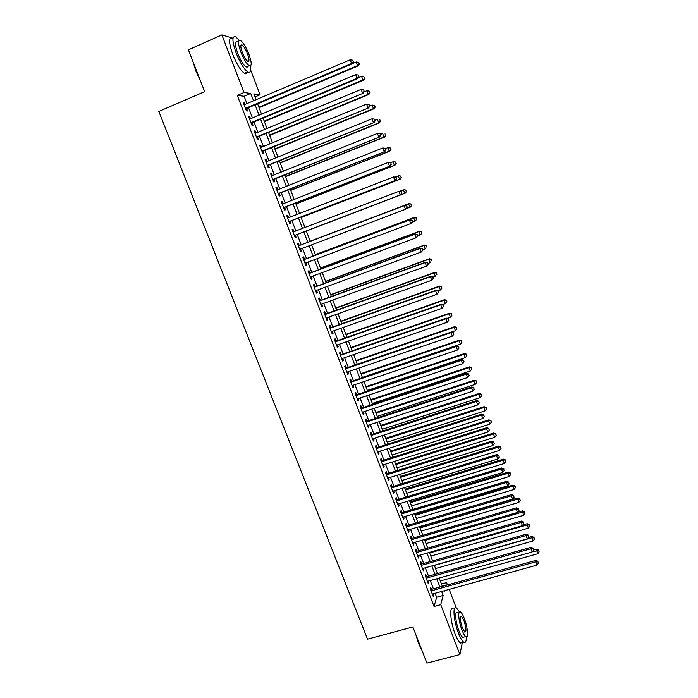 <?xml version="1.0" encoding="UTF-8"?>
<svg xmlns="http://www.w3.org/2000/svg" width="698" height="698" viewBox="0 0 698 698"><rect width="100%" height="100%" fill="white"/><g stroke="black" fill="none" stroke-linecap="round" stroke-linejoin="round"><path stroke-width="1.05" d="M250.626 69.975L260.092 94.762L253.775 93.872L256.018 99.735M254.953 96.943L260.092 94.762M441.485 584.008L446.572 582.594L447.47 584.95M449.163 589.382L456.213 607.836M431.504 589.382L430.649 587.166L430.212 588.658L433.135 596.267L433.205 593.797M426.626 576.705L425.771 574.48L425.318 575.929L428.249 583.572L428.319 581.085M421.74 563.984L420.877 561.75L420.405 563.164L423.354 570.833L423.416 568.338M416.828 551.219L415.973 548.986L415.476 550.356L418.434 558.051L418.922 556.655L418.495 555.538M411.907 538.42L411.043 536.177L410.529 537.504L413.504 545.225L414.001 543.864L413.556 542.704M406.969 525.577L406.105 523.317L405.573 524.608L408.548 532.356L409.072 531.038L408.6 529.826M402.013 512.681L401.141 510.421L400.591 511.678L403.584 519.443L404.116 518.169L403.636 516.904M397.04 499.751L396.167 497.482L395.6 498.695L398.602 506.486L399.151 505.256L398.645 503.939M392.049 486.776L391.177 484.499L390.592 485.668L393.602 493.486L394.169 492.299L393.646 490.93M387.041 473.759L386.16 471.473L385.566 472.598L388.585 480.442L389.17 479.299L388.62 477.877M382.015 460.697L381.134 458.403L380.523 459.485L383.551 467.363L384.153 466.255L383.586 464.772M376.981 447.584L376.091 445.289L375.454 446.327L378.499 454.232L379.119 453.168L378.534 451.632M371.921 434.435L371.031 432.132L370.376 433.126L373.43 441.057L374.076 440.028L373.465 438.449M366.843 421.243L365.953 418.931L365.281 419.882L368.343 427.83L369.006 426.853L368.378 425.213M361.756 407.998L360.857 405.678L360.168 406.585L363.239 414.568L363.92 413.635L363.265 411.942M356.643 394.719L355.753 392.389L355.038 393.253L358.118 401.263L358.816 400.364L358.144 398.619M351.522 381.387L350.623 379.049L349.89 379.869L352.979 387.905L353.703 387.058L353.005 385.252M346.374 368.012L345.475 365.665L344.725 366.441L347.831 374.503L348.564 373.7L347.848 371.842M341.217 354.584L340.31 352.237L339.542 352.97L342.657 361.058L343.407 360.299L342.674 358.379M336.035 341.121L335.127 338.757L334.342 339.446L337.466 347.56L338.233 346.845L337.483 344.873M330.835 327.606L329.927 325.233L329.124 325.879L332.257 334.028L333.051 333.356L332.265 331.323M325.626 314.048L324.71 311.666L323.889 312.268L327.03 320.443L327.842 319.815L327.039 317.73M320.391 300.437L319.475 298.055L318.628 298.604L321.787 306.806L322.616 306.23L321.795 304.084M315.138 286.782L314.222 284.391L313.358 284.897L316.526 293.125L317.372 292.593L316.526 290.394M309.868 273.084L308.944 270.684L308.062 271.147L311.247 279.401L312.111 278.912L311.247 276.652M304.581 259.333L303.656 256.925L302.757 257.344L305.942 265.624L306.832 265.188L305.942 262.867M299.276 245.539L298.351 243.122L297.427 243.489L300.629 251.804L301.536 251.411L300.62 249.029M293.945 231.666L293.02 229.276L292.078 229.59L295.289 237.939L296.222 237.59L295.289 235.165M288.579 217.724L287.681 215.368L286.712 215.647L289.94 224.014L290.883 223.718L289.949 221.283M283.205 203.737L282.315 201.425L281.329 201.643L284.566 210.054L285.534 209.801L284.592 207.358M277.804 189.69L276.931 187.43L275.928 187.605L279.174 196.033L280.16 195.833L279.217 193.381M272.386 175.608L271.531 173.383L270.51 173.505L273.764 181.969L274.776 181.812L273.825 179.36M266.95 161.465L266.113 159.284L265.066 159.362L268.329 167.86L269.367 167.747L268.416 165.286M261.488 147.278L260.668 145.14L259.604 145.167L262.884 153.691L263.94 153.639L262.989 151.161M256.018 133.039L255.215 130.954L254.124 130.927L257.414 139.478L258.487 139.469L257.536 136.991M250.521 118.747L249.736 116.706L248.628 116.636L251.926 125.212L253.025 125.256L252.065 122.769M246.935 103.592L244.126 96.272L237.276 95.39L434.077 606.475L436.643 597.252L435.107 593.265M433.414 588.85L430.221 580.553M428.537 576.164L425.318 567.797M423.651 563.443L420.405 554.989M418.739 550.67L415.467 542.145M413.818 537.861L410.511 529.259M408.88 525.009L405.547 516.328M403.924 512.114L400.556 503.354M398.951 499.175L395.557 490.345M393.96 486.192L390.54 477.284M388.952 473.165L385.505 464.179M383.935 460.095L380.445 451.021M378.892 446.973L375.376 437.829M373.84 433.816L370.289 424.593M368.762 420.615L365.185 411.305M363.675 407.37L360.063 397.982M358.563 394.073L354.924 384.607M353.441 380.733L349.768 371.179M348.293 367.349L344.594 357.716M343.137 353.921L339.403 344.201M337.954 340.441L334.185 330.643M332.763 326.926L328.959 317.04M327.545 313.358L323.715 303.386M322.31 299.739L318.454 289.687M317.067 286.075L313.166 275.937M311.797 272.368L307.862 262.143M306.509 258.618L302.548 248.305M301.204 244.806L297.217 234.423M295.873 230.933L291.877 220.542M290.508 216.982L286.52 206.599M285.133 202.978L281.146 192.622M279.732 188.931L275.754 178.583M274.314 174.832L270.344 164.501M268.878 160.68L264.917 150.367M263.416 146.484L259.464 136.189M257.946 132.236L253.993 121.958M252.449 117.936L248.505 107.675M245.007 104.412L244.239 102.414L243.113 102.292L246.42 110.903L247.537 110.991L246.577 108.495M462.329 642.57L459.903 654.558L426.906 663.1L412.85 626.961L367.541 639.159L158.83 111.462L204.662 91.647L188.399 49.828L221.885 34.9L232.879 38.189M459.903 654.558L440.735 604.651L443.169 595.455L441.642 591.459M434.077 606.475L440.735 604.651M237.276 95.39L244.012 92.511L221.885 34.9M253.549 100.791L250.73 93.445L244.012 92.511M439.941 587.035L436.756 578.721M435.072 574.323L431.853 565.938M430.186 561.576L426.94 553.113M425.283 548.785L422.002 540.243M420.362 535.951L417.055 527.33M415.423 523.072L412.09 514.374M410.468 510.151L407.109 501.382M405.503 497.185L402.109 488.338M400.512 484.176L397.092 475.251M395.513 471.124L392.058 462.12M390.487 458.028L387.006 448.945M385.453 444.888L381.937 435.718M380.393 431.696L376.85 422.456M375.323 418.468L371.755 409.141M370.237 405.198L366.633 395.792M365.133 391.875L361.494 382.382M360.011 378.508L356.338 368.937M354.863 365.098L351.164 355.448M349.707 351.644L345.972 341.907M344.533 338.137L340.764 328.322M339.341 324.587L335.537 314.685M334.124 310.994L330.294 301.004M328.898 297.348L325.032 287.271M323.645 283.658L319.754 273.503M318.384 269.925L314.458 259.673M313.097 256.14L309.135 245.801M307.792 242.302L303.805 231.902M302.461 228.394L298.474 217.985M297.104 214.417L293.116 204.017M291.729 200.387L287.751 190.004M286.328 186.305L282.358 175.94M280.91 172.179L276.949 161.831M275.483 158.001L271.522 147.671M270.021 143.771L266.069 133.458M264.551 129.496L260.607 119.192M259.063 115.17L255.119 104.883M444.085 590.787L444.268 591.285L444.425 590.691M445.83 585.404L446.572 582.594M257.588 103.836L261.532 114.132M263.076 118.163L267.02 128.467M268.538 132.437L272.499 142.758M273.991 146.659L277.952 156.998M279.418 160.828L283.379 171.185M284.828 174.954L288.798 185.328M290.22 189.027L294.198 199.419M295.586 203.048L299.573 213.457M300.943 217.026L304.93 227.452M306.274 230.951L310.261 241.368M311.605 244.867L315.566 255.215M316.918 258.749L320.844 269.009M322.214 272.586L326.114 282.751M327.502 286.372L331.358 296.458M332.763 300.114L336.584 310.113M338.007 313.803L341.802 323.715M343.224 327.449L346.993 337.274M348.433 341.043L352.167 350.789M353.624 354.593L357.324 364.251M358.798 368.099L362.463 377.679M363.955 381.553L367.584 391.055M369.085 394.972L372.697 404.386M374.207 408.339L377.784 417.666M379.311 421.653L382.853 430.91M384.389 434.933L387.905 444.103M389.458 448.16L392.939 457.251M394.51 461.343L397.965 470.356M399.544 474.492L402.964 483.417M404.561 487.588L407.946 496.435M409.56 500.64L412.919 509.418M414.542 513.649L417.866 522.348M419.507 526.615L422.805 535.235M424.454 539.537L427.726 548.078M429.383 552.415L432.629 560.878M434.304 565.249L437.515 573.643M439.199 578.04L442.384 586.355M244.126 96.272L250.73 93.445M436.643 597.252L443.169 595.455M243.305 102.807L244.239 102.414M248.802 117.098L249.736 116.706M254.281 131.337L255.215 130.954M259.743 145.524L260.668 145.14M265.179 159.668L266.113 159.284M270.606 173.758L271.531 173.383M276.007 187.797L276.931 187.43M281.39 201.792L282.315 201.425M286.747 215.734L287.681 215.368M292.096 229.625L293.02 229.276M300.611 251.76L301.536 251.411M305.907 265.528L306.832 265.188M311.186 279.252L312.111 278.912M316.447 292.933L317.372 292.593M321.691 306.562L322.616 306.23M326.917 320.146L327.842 319.815M332.126 333.679L333.051 333.356M337.317 347.168L338.233 346.845M342.482 360.613L343.407 360.299M347.639 374.015L348.564 373.7M352.778 387.364L353.703 387.058M357.891 400.678L358.816 400.364M362.995 413.94L363.92 413.635M368.082 427.159L369.006 426.853M373.151 440.325L374.076 440.028M378.203 453.456L379.119 453.168M383.237 466.543L384.153 466.255M388.254 479.578L389.17 479.299M393.253 492.579L394.169 492.299M398.235 505.535L399.151 505.256M403.2 518.44L404.116 518.169M408.147 531.309L409.072 531.038M413.085 544.135L414.001 543.864M417.997 556.917L418.922 556.655M422.901 569.655L423.817 569.394M427.787 582.35L428.703 582.097M432.655 595.01L433.571 594.757M245.644 108.888L352.359 63.762L351.591 63.501L245.46 108.391M353.24 61.694L352.699 60.211L353.24 61.694L351.591 63.501L350.221 59.784L244.073 104.805M352.359 63.762L353.546 61.799M352.699 60.211L350.221 59.784M259.063 107.675L358.31 65.83L357.585 65.586L356.25 61.974L352.473 63.57M258.879 107.213L357.585 65.586L359.479 63.928L358.659 62.384L359.191 63.823M356.25 61.974L358.659 62.384M359.479 63.928L358.31 65.83M200.09 79.886L195.763 70.847L193.172 62.096M193.747 63.588L195.998 70.638L199.314 77.879M239.161 40.275L235.802 36.889C231.858 35.589 231.972 40.955 236.133 53.013C240.103 62.768 243.96 69.085 247.72 71.946C250.259 73.281 251.132 71.318 250.355 66.057M232.504 38.355C228.525 37.064 228.612 42.447 232.783 54.488C236.753 64.233 240.627 70.533 244.413 73.377C245.923 74.267 246.865 73.857 247.24 72.156M248.122 66.197L246.106 67.069C243.393 65.001 240.618 60.447 237.765 53.432C234.764 44.768 234.685 40.903 237.529 41.836M248.898 54.208C246.089 47.211 243.305 42.639 240.566 40.493C237.748 39.542 237.844 43.407 240.845 52.08C243.689 59.103 246.464 63.666 249.16 65.752C251.978 66.659 251.891 62.811 248.898 54.208M242.311 52.463C244.134 56.992 245.923 59.932 247.668 61.276C249.483 61.869 249.43 59.382 247.502 53.833C245.679 49.322 243.89 46.382 242.127 45.004C240.313 44.402 240.374 46.888 242.311 52.463M247.083 67.409L246.952 66.703M421.819 650.021L418.512 643.451L415.834 634.63M416.627 636.681L421.435 649.044M459.432 611.867L456.509 608.002C452.409 604.643 453.534 620.697 458.429 633.077C460.34 637.963 462.102 641 463.716 642.204C465.54 643.242 466.395 641.445 466.273 636.803M453.281 608.883C449.154 605.532 450.227 621.586 455.122 633.95C457.033 638.836 458.804 641.872 460.427 643.067L462.451 642.535M464.17 636.986L462.73 637.37C461.561 636.506 460.296 634.308 458.918 630.791C455.41 621.918 454.581 610.34 457.539 612.748M464.327 618.568C462.957 615.034 461.683 612.827 460.514 611.945C457.583 609.529 458.446 621.107 461.954 629.989C463.332 633.505 464.598 635.704 465.749 636.576C468.742 638.949 467.765 627.24 464.327 618.568M462.381 627.921L464.833 632.17C466.596 631.873 466.29 627.999 463.917 620.557L461.457 616.29C459.694 616.543 459.999 620.417 462.381 627.921M251.14 123.153L357.812 78.534L357.071 78.316L250.966 122.717M358.711 76.51L358.17 75.026L358.711 76.51L357.071 78.316L355.701 74.616L249.587 119.14M357.812 78.534L359.008 76.597M358.17 75.026L355.701 74.616M256.602 137.375L363.248 93.244L256.454 136.983M364.164 91.264L363.623 89.789L364.164 91.264L362.524 93.078L361.163 89.396L255.084 133.423M363.248 93.244L364.452 91.333M363.623 89.789L361.163 89.396M262.055 151.545L368.666 107.902L261.925 151.213M369.6 105.974L369.059 104.508L369.6 105.974L367.959 107.789L366.607 104.124L260.563 147.662M368.666 107.902L369.879 106.017M369.059 104.508L366.607 104.124M267.491 165.662L374.058 122.508L267.378 165.382M375.009 120.632L373.378 122.447L372.025 118.791L374.739 119.192L375.009 120.632L374.739 119.192M266.017 161.84L372.025 118.791L374.468 119.166M374.058 122.508L375.28 120.649M264.385 121.574L363.606 80.183L362.899 79.982L361.573 76.387L358.292 77.757M264.228 121.164L362.899 79.982L364.775 78.298L363.963 76.78L364.496 78.22M361.573 76.387L363.963 76.78M364.775 78.298L363.606 80.183M269.69 135.429L368.876 94.474L368.186 94.326L366.869 90.74L364.103 91.892M269.55 135.063L368.186 94.326L370.053 92.625L369.259 91.133L369.783 92.564M366.869 90.74L369.259 91.133M370.053 92.625L368.876 94.474M274.977 149.232L374.128 108.722L373.465 108.626L372.147 105.049L369.861 105.991M274.855 148.918L373.465 108.626L375.315 106.899L374.529 105.424L375.053 106.855M372.147 105.049L374.529 105.424M375.315 106.899L374.128 108.722M280.247 162.992L379.372 122.918L378.717 122.865L377.409 119.314L375.131 120.239M280.142 162.73L378.717 122.865L380.558 121.12L379.782 119.672L380.305 121.094M380.558 121.12L379.372 122.918M272.901 179.726L379.442 137.061L272.813 179.499M380.401 135.229L378.778 137.052L377.426 133.405L380.131 133.78L380.401 135.229L380.131 133.78M271.461 175.975L377.426 133.405L379.86 133.772M379.442 137.061L380.663 135.238M285.499 176.699L384.589 137.07L383.961 137.061L382.652 133.519L380.366 134.435M285.412 176.489L383.961 137.061L385.785 135.29L385.017 133.876L385.54 135.29M385.785 135.29L384.589 137.07M278.293 193.747L384.799 151.553L278.223 193.573M385.776 149.782L384.153 151.606L382.809 147.976L385.497 148.308L385.776 149.782L385.497 148.308M276.879 190.065L382.809 147.976L385.235 148.325M384.799 151.553L386.029 149.765M290.726 190.362L389.789 151.161L389.179 151.213L387.879 147.679L385.593 148.587M290.665 190.205L389.179 151.213L390.993 149.416L390.234 148.02L390.749 149.433M390.234 148.02L388.489 147.644L390.47 148.011M390.993 149.416L389.789 151.161M283.667 207.725L390.138 166.011L283.624 207.603M391.124 164.274L389.51 166.107L388.175 162.486L390.845 162.791L391.124 164.274L390.845 162.791M282.271 204.104L388.175 162.486L390.592 162.826M390.138 166.011L391.377 164.239M295.943 203.982L394.972 165.208L394.379 165.313L393.079 161.788L390.627 162.747M295.9 203.868L394.379 165.313L396.185 163.489L395.426 162.119L395.949 163.524M395.426 162.119L393.079 161.788L395.661 162.084M396.185 163.489L394.972 165.208M289.024 221.641L395.461 180.407L288.998 221.58M396.464 178.723L394.85 180.555L393.524 176.952L396.167 177.222L396.464 178.723L396.167 177.222M287.655 218.09L393.524 176.952L395.932 177.283M395.461 180.407L396.7 178.662M301.143 217.549L400.129 179.212L399.561 179.36L398.27 175.852L395.225 177.03M301.117 217.488L399.561 179.36L401.35 177.519L400.608 176.166L401.123 177.571M400.608 176.166L398.846 175.713L400.835 176.114M401.35 177.519L400.129 179.212M294.364 235.523L400.757 194.751L294.355 235.505M401.778 193.119L400.172 194.951L398.846 191.357L401.481 191.601L401.778 193.119L401.481 191.601M293.02 232.024L398.846 191.357L401.245 191.68M400.757 194.751L402.013 193.032M406.288 191.566L405.774 190.17L406.288 191.566L404.727 193.355L306.317 231.064L405.276 193.163L404.727 193.355L403.435 189.865L399.823 191.252M405.774 190.17L403.994 189.682L405.992 190.1M406.506 191.496L405.276 193.163M407.3 207.358L406.768 205.927L407.3 207.358L405.477 209.304L299.695 249.378M407.074 207.454L405.477 209.304L404.151 205.718L404.718 205.474L298.351 245.897L404.151 205.718L406.55 206.023M406.768 205.927L404.718 205.474M406.332 208.65L409.874 207.306L408.592 203.825L409.124 203.598L310.191 241.194M410.913 204.121L411.427 205.517L411.122 204.034L408.592 203.825L310.2 241.211M411.637 205.421L410.407 207.07L411.427 205.517M409.124 203.598L411.122 204.034M412.57 221.632L412.038 220.202L412.57 221.632L410.756 223.596L305.017 263.216M412.352 221.746L410.756 223.596L409.438 220.027L409.988 219.73L303.656 259.682M303.682 259.761L409.438 220.027L411.829 220.324M412.038 220.202L409.988 219.73M412.038 222.322L415.005 221.214L413.722 217.741L414.246 217.462L315.348 254.639M416.043 218.029L416.549 219.416L416.244 217.916L413.722 217.741L315.374 254.709M416.758 219.303L415.005 221.214L416.549 219.416M414.246 217.462L416.244 217.916M417.823 235.845L417.299 234.432L417.823 235.845L416.025 237.835L310.313 276.993M417.613 235.985L416.025 237.835L414.708 234.284L415.24 233.935L308.944 273.433M308.996 273.555L414.708 234.284L417.09 234.563M417.299 234.432L415.24 233.935M417.744 235.941L420.117 235.06L418.844 231.605L419.341 231.282L320.478 268.041M421.147 231.884L421.662 233.272L421.348 231.753L418.844 231.605L320.522 268.154M421.854 233.132L420.615 234.729L421.662 233.272M419.341 231.282L421.348 231.753M422.936 249.701L425.213 248.872L423.939 245.426L424.419 245.05L325.591 281.399M426.242 245.696L426.748 247.075L426.426 245.548L423.939 245.426L325.652 281.564M424.419 245.05L426.426 245.548M428.014 263.451L430.282 262.631L429.017 259.194L429.479 258.775L330.686 294.704M431.312 259.455L431.818 260.825L431.495 259.29L429.017 259.194L330.773 294.922M429.479 258.775L431.495 259.29M423.049 250.024L422.526 248.601L423.049 250.024L421.269 252.03L315.601 290.726M422.848 250.181L421.269 252.03L419.96 248.488L420.466 248.095L314.213 287.122M314.283 287.297L419.96 248.488L422.325 248.758M422.526 248.601L420.466 248.095M428.267 264.141L427.743 262.727L428.267 264.141L426.495 266.174L320.862 304.415M428.075 264.315L426.495 266.174L425.187 262.64L425.684 262.204L319.466 300.777M319.553 301.004L425.187 262.64L427.551 262.91M427.743 262.727L425.684 262.204M433.458 278.205L432.943 276.801L433.458 278.205L431.704 280.264L326.114 318.061M433.275 278.406L431.704 280.264L430.404 276.748L430.875 276.26L324.701 314.379M324.806 314.65L430.404 276.748L432.76 277.001M432.943 276.801L430.875 276.26M433.074 277.158L435.343 276.338L434.077 272.918L434.531 272.456L335.773 307.975M436.372 273.171L436.869 274.541L436.547 272.979L434.077 272.918L335.869 308.237M434.531 272.456L436.547 272.979M330.041 328.261L435.596 290.804L436.896 294.312L331.341 331.655M329.91 327.938L436.049 290.263L435.596 290.804L437.943 291.049L438.466 292.445L437.943 291.049M438.126 290.83L436.049 290.263M436.896 294.312L438.466 292.445M438.091 290.822L440.386 290.01L439.129 286.599L439.557 286.084L340.833 321.193M441.406 286.834L441.913 288.195L441.572 286.634L439.129 286.599L340.956 321.508M441.913 288.195L440.386 290.01M439.557 286.084L441.572 286.634M335.249 341.819L440.778 304.808L442.07 308.307L336.558 345.196M335.11 341.444L441.206 304.223L440.778 304.808L443.117 305.043L443.631 306.439L443.117 305.043M443.282 304.808L441.206 304.223M442.07 308.307L443.631 306.439M442.593 304.616L445.411 303.621L444.155 300.227L444.565 299.669L345.885 334.377M446.432 300.454L446.929 301.815L446.589 300.227L444.155 300.227L346.016 334.726M446.929 301.815L445.411 303.621M444.565 299.669L446.589 300.227M340.45 355.326L445.935 318.768L447.217 322.249L341.75 358.702M340.292 354.907L446.345 318.131L445.935 318.768L448.264 318.986L448.779 320.382L448.264 318.986M448.43 318.733L446.345 318.131M447.217 322.249L448.779 320.382M447.095 318.349L450.419 317.197L449.172 313.803L449.556 313.21L350.911 347.508M451.432 314.03L451.929 315.383L451.589 313.786L449.172 313.803L351.068 347.909M451.929 315.383L450.419 317.197M449.556 313.21L451.589 313.786M345.632 368.797L451.074 332.676L452.356 336.139L346.923 372.156M345.449 368.326L451.466 331.986L451.074 332.676L453.395 332.885L453.909 334.272L453.395 332.885M453.552 332.614L451.466 331.986M452.356 336.139L453.909 334.272M451.597 332.03L455.41 330.721L454.162 327.345L454.538 326.699L355.928 360.604M456.422 327.554L456.92 328.906L456.562 327.292L454.162 327.345L356.093 361.049M456.92 328.906L455.41 330.721M454.538 326.699L456.562 327.292M350.797 382.216L456.195 346.531L457.469 349.986L352.08 385.566M350.597 381.701L456.571 345.798L456.195 346.531L458.507 346.731L459.022 348.119L458.507 346.731M458.656 346.444L456.571 345.798M457.469 349.986L459.022 348.119M362.358 377.409L460.383 344.201L459.136 340.833L459.493 340.144L360.927 373.648M461.387 341.034L461.884 342.378L461.526 340.755L459.136 340.833L361.11 374.137M461.884 342.378L460.383 344.201M459.493 340.144L461.526 340.755M355.936 395.591L461.299 360.343L462.573 363.789L357.219 398.924M355.718 395.024L461.657 359.566L461.299 360.343L463.603 360.534L464.118 361.913L463.603 360.534M463.751 360.22L461.657 359.566M462.573 363.789L464.118 361.913M367.357 390.444L465.339 357.629L464.1 354.279L464.44 353.546L365.9 386.657M466.343 354.471L466.84 355.814L466.473 354.174L464.1 354.279L366.11 387.189M466.84 355.814L465.339 357.629M464.44 353.546L466.473 354.174M361.067 408.915L466.386 374.102L467.651 377.539L362.349 412.248M360.831 408.304L466.726 373.282L466.386 374.102L468.681 374.285L469.196 375.655L468.681 374.285M468.82 373.954L466.726 373.282M467.651 377.539L469.196 375.655M372.331 403.444L470.278 371.022L469.039 367.68L469.361 366.895L370.865 399.614M471.281 367.855L471.769 369.198L471.403 367.549L469.039 367.68L371.092 400.198M471.769 369.198L470.278 371.022M469.361 366.895L471.403 367.549M366.18 422.203L471.455 387.818L472.721 391.238L367.453 425.518M365.926 421.54L471.778 386.945L471.455 387.818L473.75 387.992L474.247 389.353L473.75 387.992M473.872 387.643L471.778 386.945M472.721 391.238L474.247 389.353M371.266 435.439L476.507 401.481L477.764 404.892L372.54 438.745M370.996 434.732L476.813 400.565L476.507 401.481L478.793 401.647L479.29 403.008L478.793 401.647M478.907 401.28L476.813 400.565M477.764 404.892L479.29 403.008M376.344 448.631L481.541 415.101L482.789 418.503L377.609 451.929M376.056 447.88L481.821 414.141L481.541 415.101L483.819 415.258L484.316 416.61L483.819 415.258M483.923 414.865L481.821 414.141M482.789 418.503L484.316 416.61M377.295 416.392L475.198 384.362L473.968 381.029L474.274 380.209L375.812 412.535M476.202 381.204L476.69 382.53L476.315 380.872L473.968 381.029L376.056 413.164M476.69 382.53L475.198 384.362M474.274 380.209L476.315 380.872M382.234 429.305L480.102 397.659L478.88 394.335L479.168 393.471L380.75 425.414M481.096 394.501L481.594 395.827L481.21 394.152L478.88 394.335L381.003 426.085M481.594 395.827L480.102 397.659M479.168 393.471L481.21 394.152M387.163 442.174L484.997 410.913L483.775 407.597L484.046 406.69L385.662 438.248M485.983 407.754L486.471 409.08L486.096 407.388L483.775 407.597L385.933 438.963M486.471 409.08L484.997 410.913M484.046 406.69L486.096 407.388M381.405 461.788L486.55 428.677L487.806 432.062L382.661 465.069M381.099 460.985L486.82 427.665L486.55 428.677L488.827 428.816L489.324 430.169L488.827 428.816M488.932 428.415L486.82 427.665M487.806 432.062L489.324 430.169M392.075 455L489.865 424.114L488.652 420.815L488.905 419.864L390.557 451.039M490.86 420.964L491.34 422.281L490.956 420.58L488.652 420.815L390.854 451.798M491.34 422.281L489.865 424.114M488.905 419.864L490.956 420.58M386.448 474.893L491.549 442.2L492.797 445.568L387.704 478.156M386.116 474.047L491.802 441.145L491.549 442.2L493.818 442.331L494.315 443.675L493.818 442.331M493.914 441.913L491.802 441.145M492.797 445.568L494.315 443.675M396.97 467.782L494.725 437.28L493.512 433.99L493.748 432.996L395.443 463.786M495.711 434.13L496.191 435.439L495.798 433.728L493.512 433.99L395.749 464.589M496.191 435.439L494.725 437.28M493.748 432.996L495.798 433.728M391.473 487.954L496.531 455.672L497.779 459.04L392.721 491.209M391.124 487.064L496.767 454.581L496.531 455.672L498.791 455.794L499.288 457.146L498.791 455.794M498.878 455.358L496.767 454.581M497.779 459.04L499.288 457.146M401.856 480.521L499.559 450.393L498.355 447.121L498.573 446.083L400.312 476.498M500.545 447.244L501.033 448.552L500.632 446.833L498.355 447.121L400.635 477.336M501.033 448.552L499.559 450.393M498.573 446.083L500.632 446.833M396.473 500.972L501.496 469.108L502.735 472.459L397.729 504.218M396.115 500.03L501.714 467.965L501.496 469.108L503.747 469.222L504.235 470.557L503.747 469.222M503.825 468.759L501.714 467.965M502.735 472.459L504.235 470.557M406.716 493.224L504.384 463.472L503.179 460.209L503.389 459.127L405.163 489.158M505.369 460.322L505.849 461.631L505.448 459.895L503.179 460.209L405.503 490.048M505.849 461.631L504.384 463.472M503.389 459.127L505.448 459.895M401.463 513.937L506.443 482.493L507.682 485.834L402.711 517.174M401.088 512.96L506.643 481.306L506.443 482.493L508.685 482.597L509.174 483.932L508.685 482.597M508.763 482.117L506.643 481.306M507.682 485.834L509.174 483.932M406.445 526.868L511.372 495.833L512.602 499.157L407.684 530.096M406.044 525.847L511.555 494.603L511.372 495.833L513.606 495.92L514.094 497.255L513.606 495.92M513.676 495.432L511.555 494.603M512.602 499.157L514.094 497.255M411.401 539.755L516.284 509.121L517.515 512.437L412.631 542.974M410.991 538.69L516.45 507.856L516.284 509.121L518.509 509.208L518.998 510.535L518.509 509.208M518.579 508.702L516.45 507.856M517.515 512.437L518.998 510.535M411.567 505.875L509.191 476.498L508.179 472.127L409.996 501.792M510.168 473.357L510.648 474.657L510.247 472.904L510.168 473.357L507.996 473.244L410.354 502.717M510.648 474.657L509.191 476.498M508.179 472.127L510.247 472.904M416.392 518.492L513.981 489.49L512.96 485.084L414.813 514.374M514.958 486.34L515.438 487.64L515.028 485.878L514.958 486.34L512.786 486.244L415.188 515.342M515.438 487.64L513.981 489.49M512.96 485.084L515.028 485.878M421.208 531.073L518.762 502.429L517.724 497.997L419.62 526.92M519.731 499.288L520.211 500.579L519.792 498.808L519.731 499.288L517.567 499.201L420.013 527.932M520.211 500.579L518.762 502.429M517.724 497.997L519.792 498.808M416.34 552.598L521.179 522.374L522.401 525.673L417.57 555.809M415.912 551.49L521.327 521.057L521.179 522.374L523.404 522.444L523.893 523.77L523.404 522.444M523.456 521.921L521.327 521.057M522.401 525.673L523.893 523.77M426.016 543.602L523.517 515.333L522.47 510.866L517.646 512.271M524.486 512.192L524.966 513.475L524.538 511.695L524.486 512.192L522.331 512.114L424.812 540.479M524.966 513.475L523.517 515.333M522.47 510.866L524.538 511.695M421.26 565.406L526.065 535.575L527.278 538.865L422.491 568.6M420.815 564.246L526.196 534.214L526.065 535.575L528.273 535.636L528.761 536.954L528.273 535.636M528.325 535.096L526.196 534.214M527.278 538.865L528.761 536.954M430.797 556.097L528.264 528.185L527.199 523.692L523.003 524.896M529.232 525.053L529.703 526.336L529.276 524.538L529.232 525.053L527.077 524.975L429.602 552.982M529.703 526.336L528.264 528.185M527.199 523.692L529.276 524.538M426.173 578.162L530.925 548.733L532.138 552.013L427.394 581.347M425.71 576.958L531.038 547.328L530.925 548.733L533.132 548.785L533.612 550.094L533.132 548.785M533.167 548.227L531.038 547.328M532.138 552.013L533.612 550.094M435.569 568.556L532.993 541.002L531.92 536.474L528.342 537.495M533.953 537.861L534.424 539.144L533.996 537.338L533.953 537.861L531.806 537.8L434.374 565.441M534.424 539.144L532.993 541.002M531.92 536.474L533.996 537.338M431.067 590.874L535.767 561.838L536.98 565.11L432.28 594.05M430.587 589.635L535.863 560.398L535.767 561.838L537.966 561.89L538.455 563.199L537.966 561.89M538.001 561.314L535.863 560.398M536.98 565.11L538.455 563.199M440.325 580.963L537.704 553.776L536.614 549.221L533.612 550.059M538.664 550.643L539.135 551.917L538.699 550.094L538.664 550.643L532.33 551.76M539.135 551.917L537.704 553.776M536.614 549.221L538.699 550.094M240.845 45.571L242.127 45.004M246.106 67.069L249.16 65.752M247.72 71.946L244.413 73.377M460.549 616.543L461.457 616.29M462.73 637.37L465.749 636.576M463.716 642.204L460.427 643.067"/></g></svg>
